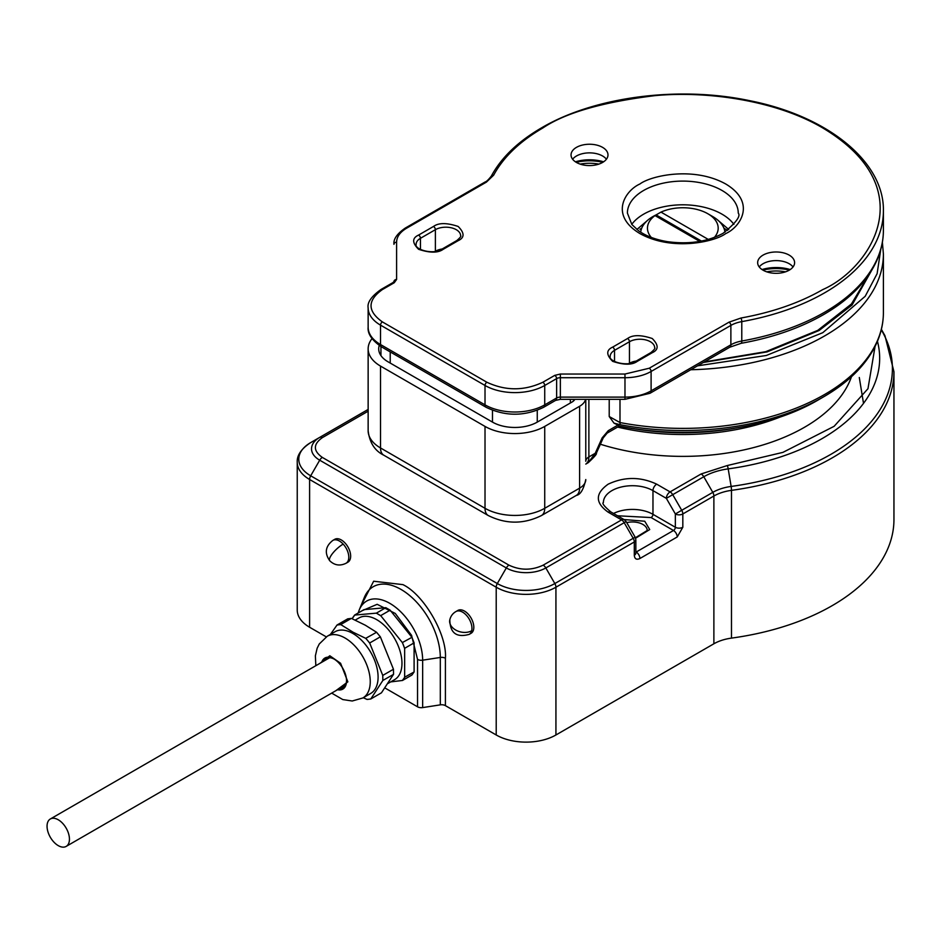 <?xml version="1.0" encoding="UTF-8"?>
<svg xmlns="http://www.w3.org/2000/svg" width="941" height="941" viewBox="0 0 941 941"><rect width="100%" height="100%" fill="white"/><g stroke="black" fill="none" stroke-linecap="round" stroke-linejoin="round"><path stroke-width="1.41" d="M390.703 681.896L402.348 680.484A40.91 23.619 -120 0 0 403.583 678.943A40.91 23.619 -120 0 0 404.654 677.202L404.654 648.525A40.91 23.619 -120 0 0 403.583 645.538A40.91 23.619 -120 0 0 402.348 642.574L380.846 615.826A40.91 23.619 -120 0 0 378.529 614.379A40.91 23.619 -120 0 0 376.224 613.156L354.722 615.073A40.91 23.619 -120 0 0 353.487 616.614A40.91 23.619 -120 0 0 352.405 618.366L354.722 615.073M354.557 615.085L364.002 609.639L385.822 607.686L376.376 613.144L380.846 615.826M380.682 615.626L390.127 610.168L411.946 637.316L402.348 642.574M402.501 642.774L404.654 648.525M404.654 648.314L414.099 642.868L414.099 671.956L404.654 677.202M404.654 677.414L402.348 680.484M402.501 680.472L411.946 675.015L414.099 671.956M390.127 610.168L385.822 607.686M414.099 642.868L411.946 637.316M464.489 611.085A13.198 7.622 -120 0 0 457.891 610.427L456.02 611.509A13.198 7.622 60 0 1 462.619 612.156A13.198 7.622 60 0 1 471.676 630.752A13.198 7.622 60 0 1 469.218 634.363L471.088 633.281A13.198 7.622 -120 0 0 473.111 622.707A13.198 7.622 -120 0 0 464.489 611.085M341.324 539.969A13.198 7.622 -120 0 0 334.725 539.322L332.867 540.393A13.198 7.622 60 0 1 339.454 541.051A13.198 7.622 60 0 1 343.183 544.098A13.198 7.622 60 0 1 346.053 563.259L347.923 562.177A13.198 7.622 -120 0 0 349.946 551.602A13.198 7.622 -120 0 0 341.324 539.969M731.486 638.116A211.125 121.895 0 0 0 893.95 519.503L893.95 371.742A211.125 121.895 180 0 1 731.486 490.355L731.486 638.116A36.946 21.325 180 0 0 713.878 643.785L713.878 496.025A36.946 21.325 180 0 1 731.486 490.355A5.281 0.988 -97.8 0 0 731.133 486.438A38.499 22.219 0 0 0 712.796 492.355A5.281 3.046 60 0 1 713.878 496.025L682.825 513.962A5.281 3.046 180 0 1 675.356 513.962L675.356 527.266A5.281 3.046 0 0 0 682.825 527.266L682.825 513.962A5.281 3.046 60 0 0 681.731 510.281L712.796 492.355L703.786 476.746A51.237 29.583 180 0 1 728.193 468.877L731.133 486.438A209.584 121.001 180 0 0 881.282 329.797M309.601 627.247L309.601 479.487A42.227 24.384 180 0 1 297.238 462.243L297.238 610.003A42.227 24.384 0 0 0 309.601 627.247L326.256 636.857M384.951 687.977L417.545 706.809A5.281 3.046 -0 0 0 422.65 707.597L440.306 704.856A5.281 3.046 -0 0 1 445.411 705.644L496.213 734.98A42.227 24.384 0 0 0 555.931 734.98L713.878 643.785M417.545 706.809L417.545 659.394L411.57 635.363L395.279 613.45L377.165 604.31L362.25 610.65M555.931 734.98L555.931 587.219L634.305 541.969A5.281 3.046 -120 0 0 633.211 538.299L554.837 583.549A40.675 23.49 180 0 1 497.307 583.549L506.317 567.941L319.705 460.196L310.695 475.805A5.281 3.046 120 0 0 309.601 479.487L496.213 587.219A5.281 3.046 -60 0 1 497.307 583.549L310.695 475.805A40.675 23.49 180 0 1 310.695 442.588L368.143 409.429M863.509 403.371L859.298 377.506M851.487 376.706A172.074 99.346 180 0 1 600.382 444.234M368.143 411.205L322.34 437.647C313.082 444.234 313.082 450.821 322.34 457.42L508.952 565.153C520.361 570.505 531.771 570.505 543.18 565.153L621.566 519.903L608.18 512.175C595.077 502.835 595.077 493.507 608.18 484.168C624.353 476.605 640.527 476.605 656.7 484.168L670.086 491.896L701.139 473.958A5.281 3.046 60 0 1 703.786 476.746L672.721 494.672L681.731 510.281L675.356 513.962L666.346 498.354A5.281 3.046 -60 0 1 670.086 491.896A5.281 3.046 60 0 1 672.721 494.672L666.346 498.354L652.972 490.626L652.972 514.327A29.03 16.762 0 0 0 613.52 513.468M47.05 826.233A15.832 9.139 60 0 1 50.332 818.988A15.832 9.139 60 0 1 62.529 823.222A15.832 9.139 60 0 1 69.446 839.16A15.832 9.139 60 0 1 66.164 846.406A15.832 9.139 60 0 1 53.966 842.171A15.832 9.139 60 0 1 47.05 826.233M780.677 416.828A171.544 99.04 180 0 1 617.59 427.085M326.962 659.265A16.891 9.751 60 0 1 327.927 657.853M346.547 680.461A16.891 9.751 60 0 1 343.053 687.765A16.891 9.751 60 0 1 339.583 688.553M344.5 686.577A16.891 9.751 60 0 1 342.795 686.695M321.716 662.299A17.95 10.363 60 0 1 333.867 658.923L333.867 658.923A17.95 10.363 60 0 1 346.547 680.896A17.95 10.363 60 0 1 337.56 689.718M323.751 661.123A16.891 9.751 60 0 1 326.162 658.512A16.891 9.751 60 0 1 334.243 659.147M355.204 620.107L358.968 617.943A35.629 20.573 60 0 1 386.422 627.482A35.629 20.573 60 0 1 401.972 663.334A35.629 20.573 60 0 1 394.597 679.649L388.045 683.425M340.701 624.565L340.889 624.659A40.91 23.619 -120 0 0 338.866 624.789L340.701 624.565L351.393 618.39L365.331 625.224L376.576 632.27L380.352 636.834L369.672 642.997L382.764 675.415L393.456 669.251L380.352 636.834M382.858 680.449L382.775 680.578A40.91 23.619 -120 0 0 382.811 677.932L382.858 680.449L393.467 674.415L381.458 692.811L370.766 698.987L368.931 699.222A40.91 23.619 -120 0 0 370.86 698.857L370.766 698.987M331.679 693.117L342.783 699.563L352.205 700.998L362.873 697.963L370.707 693.435A35.629 20.573 -120 0 0 378.094 677.132A35.629 20.573 -120 0 0 352.899 633.493A35.629 20.573 -120 0 0 335.078 631.729L327.245 636.257L319.27 643.985L317.141 648.267L315.376 655.842L315.835 665.687M366.908 699.351A40.91 23.619 -120 0 0 368.931 699.222L367.096 699.445L363.285 697.728M382.775 680.578L370.86 698.857M382.764 675.415L382.811 677.932A40.91 23.619 -120 0 0 382.669 675.179M369.766 643.244A40.91 23.619 -120 0 0 367.778 640.715A40.91 23.619 -120 0 0 365.708 638.339L376.576 632.27M340.889 624.659L353.146 632.258L365.708 638.339M351.393 618.39L347.711 618.849L337.019 625.024L338.866 624.789A40.91 23.619 -120 0 0 336.937 625.153L337.019 625.024M330.432 634.41L336.937 625.153M393.55 674.274L393.456 669.251M365.896 638.433L369.672 642.997M697.54 365.837L766.315 355.486L822.787 332.679L865.214 296.274L877.118 273.666L880.717 249.671M619.331 426.073L619.19 426.097C686.954 440.364 767.421 429.896 818.282 399.925L818.282 399.925A191.564 110.591 180 0 1 619.331 426.073L607.168 433.095L603.228 437.894A5.281 0.753 24.2 0 1 602.146 437.883L608.251 430.684L618.025 425.038L619.331 426.073M574.822 399.337A10.551 6.093 180 0 1 572.14 401.972L537.264 422.109A31.665 18.279 180 0 1 492.484 422.109L387.974 361.767A31.665 18.279 180 0 1 378.705 348.84A31.665 18.279 180 0 1 379.247 345.476M372.024 338.642A42.227 24.384 0 0 0 368.143 348.84A42.227 24.384 0 0 0 380.517 366.084L485.015 426.414A42.227 24.384 0 0 0 544.733 426.414L579.597 406.289A21.114 12.186 0 0 0 585.584 399.337M585.784 399.337L585.784 461.266A10.551 6.093 0 0 1 588.878 456.95L588.878 399.337M818.282 399.925L823.551 396.879A199.022 114.908 0 0 1 620.472 424.756L614.026 423.168L618.025 425.038M614.026 423.168L609.215 416.522L609.215 399.337M620.472 424.756A5.281 1.353 -79.2 0 1 619.99 422.556L609.215 416.522M603.228 437.894L596.312 453.291A5.281 0.753 -155.8 0 1 595.23 453.291L588.878 456.95A15.832 9.139 -120 0 1 585.784 464.089L588.243 462.666L595.23 453.291L602.146 437.883M734.239 428.32A175.238 101.169 180 0 1 631.399 428.32M640.692 232.18A42.227 24.384 180 0 1 650.125 218.347A42.227 24.384 0 0 1 652.972 216.536A42.227 24.384 0 0 1 656.1 214.901L660.982 212.113A35.358 20.42 180 0 1 707.832 213.736L712.678 216.536A42.227 24.384 180 0 1 724.958 232.18M651.29 237.414A35.358 20.42 180 0 1 655.007 215.571L650.125 218.347M712.678 216.536L707.832 213.736A35.358 20.42 180 0 1 714.36 237.414M699.739 241.39L655.007 215.571M660.982 212.113L708.291 239.426M701.433 241.072L656.1 214.901M580.15 164.11A30.347 17.526 180 0 1 598.888 164.11M766.762 271.843A30.347 17.526 180 0 1 785.5 271.843M573.469 399.337L573.469 401.031L573.469 399.337M647.079 220.806L636.904 229.475M606.416 159.217A18.479 10.669 0 0 0 576.457 155.994A18.479 10.669 0 0 0 572.622 159.217M602.581 162.452A18.479 10.669 0 0 0 607.992 154.912A18.479 10.669 0 0 0 596.582 145.055A18.479 10.669 0 0 0 576.457 147.372A18.479 10.669 0 0 0 571.046 154.912A18.479 10.669 0 0 0 582.444 164.769A18.479 10.669 0 0 0 602.581 162.452M793.028 266.962A18.479 10.669 0 0 0 763.069 263.727A18.479 10.669 0 0 0 759.234 266.962M789.193 270.196A18.479 10.669 0 0 0 794.604 262.657A18.479 10.669 0 0 0 783.194 252.8A18.479 10.669 0 0 0 763.069 255.105A18.479 10.669 0 0 0 757.658 262.657A18.479 10.669 0 0 0 769.056 272.502A18.479 10.669 0 0 0 789.193 270.196M603.616 161.805A30.347 17.526 0 0 0 575.422 161.805M790.228 269.549A30.347 17.526 0 0 0 762.034 269.549M602.781 162.334A34.57 19.961 0 0 0 576.257 162.334M789.393 270.079A34.57 19.961 0 0 0 762.869 270.079M393.95 282.571L393.95 281.641A2.635 2.153 -0 0 1 396.596 279.489L396.596 242.178C396.737 236.744 400.09 232.074 406.641 228.181L486.415 182.119L493.637 175.191C503.388 157.135 519.797 141.397 542.863 127.976C565.329 112.849 602.652 102.087 654.83 95.653C706.362 90.701 775.831 100.228 822.787 127.976C924.462 188.894 869.343 269.197 822.787 289.581C799.532 302.908 772.267 312.377 741.002 318.011L729.016 322.175L649.231 368.237L624.977 374.036L560.354 374.036L554.755 375.377L542.863 382.246C524.208 390.962 505.54 390.962 486.885 382.246L382.375 321.904C367.284 311.13 367.284 300.355 382.375 289.581L394.267 282.723L396.596 279.489M728.746 229.475L718.571 220.806M332.867 540.393C325.363 546.286 324.327 553.085 329.773 560.789A13.198 3.94 -42.8 0 1 332.761 553.214A13.198 3.94 -42.8 0 1 343.183 544.098M445.411 705.644L445.411 658.241C447.304 635.057 423.932 594.583 402.913 584.632L373.648 581.22L360.45 606.992M440.306 704.856L440.306 657.453A55.531 32.065 -120 0 0 401.042 589.442A55.531 32.065 -120 0 0 364.355 597.429L359.203 610.039A46.391 26.783 -120 0 1 389.845 603.369A46.391 26.783 -120 0 1 422.65 660.182L422.65 707.597M635.61 538.228L649.725 529.56L644.75 521.232L624.012 519.538M626.741 522.62A14.774 8.528 180 0 1 642.891 524.455A14.774 8.528 180 0 1 647.22 530.489L635.422 537.746M635.845 553.261L635.845 539.816L635.14 537.182L633.211 538.299L624.201 522.69L545.827 567.941L554.837 583.549A5.281 3.046 60 0 1 555.931 587.219A42.227 24.384 180 0 1 496.213 587.219L496.213 734.98M635.845 539.816A5.281 3.046 180 0 1 634.305 541.969L634.305 555.272C634.657 558.966 636.528 560.048 639.904 558.507L677.226 536.958L682.825 527.266M445.411 658.241A5.281 3.046 0 0 0 440.306 657.453L422.65 660.182A5.281 3.046 180 0 1 417.545 659.394M877.447 341.289A196.834 113.638 180 0 1 728.193 468.877A5.281 0.988 82.2 0 0 727.334 465.524L701.139 473.958M322.34 457.42A5.281 3.046 120 0 0 319.705 460.196A27.936 16.126 180 0 1 319.705 437.389L310.695 442.588L319.705 437.389A5.281 3.046 60 0 1 322.34 437.647M617.508 515.774L651.101 517.562A2.635 1.529 120 0 0 652.972 514.327L675.356 527.266A2.635 1.529 -60 0 1 673.497 530.489A5.281 3.046 60 0 1 677.226 536.958M651.101 517.562L673.497 530.489L636.175 552.038A5.281 3.046 60 0 1 639.904 558.507M635.845 553.12A5.281 3.046 180 0 1 634.305 555.272M875.059 346.453L867.967 388.715L834.126 426.308L782.912 452.374L727.334 465.524M543.18 565.153A5.281 3.046 60 0 1 545.827 567.941A27.936 16.126 180 0 1 506.317 567.941A5.281 3.046 -60 0 1 508.952 565.153M656.7 484.168A5.281 3.046 120 0 0 652.972 490.626A29.03 16.762 180 0 0 621.331 486.991A29.03 16.762 180 0 0 603.404 502.482C601.793 503.223 604.263 506.376 610.815 511.916A5.281 3.046 120 0 0 608.18 512.175M635.14 537.182L626.13 521.573L624.201 522.69A5.281 3.046 -120 0 0 621.566 519.903A5.281 3.046 -60 0 1 624.201 519.644L610.815 511.916M362.873 697.963A35.629 20.573 -120 0 0 370.248 681.649A35.629 20.573 -120 0 0 357.145 648.572A35.629 20.573 -120 0 0 327.245 636.257M320.011 663.287L329.82 655.759L340.583 663.276L347.852 681.837L335.843 690.718M456.02 611.509C452.774 613.344 450.704 616.108 449.81 619.79A13.198 9.234 13.8 0 0 456.561 630.482A13.198 9.234 13.8 0 0 471.676 630.752M703.362 362.473L767.115 351.899L819.046 330.526L852.064 305.025L873.766 266.656M690.776 369.742A200.574 115.802 0 0 0 824.645 335.913A200.574 115.802 0 0 0 883.399 254.035L882.376 242.26M619.99 399.337L619.99 422.556A200.574 115.802 0 0 0 824.645 394.467A200.574 115.802 0 0 0 883.399 312.588L883.399 254.035M579.597 406.289L579.597 488.167A21.114 12.186 0 0 0 585.784 479.545C583.585 489.449 580.432 494.743 576.327 495.413L541.451 515.55A15.832 9.139 60 0 0 544.733 508.293L544.733 426.414M576.327 495.413A15.832 9.139 60 0 0 579.597 488.167L544.733 508.293A42.227 24.384 0 0 1 485.015 508.293L380.517 447.963L380.517 366.084M485.015 426.414L485.015 508.293A15.832 9.139 120 0 0 488.297 515.55C506.011 524.313 523.737 524.313 541.451 515.55M368.143 430.731A42.227 24.384 0 0 0 380.517 447.963A15.832 9.139 120 0 0 383.799 455.209C374.8 450.821 369.59 442.658 368.143 430.731L368.143 348.84M608.251 430.684A5.281 3.046 60 0 1 607.168 433.095M570.375 399.337L570.375 402.995M537.264 422.109L537.264 410.3M492.484 410.3L492.484 422.109M390.221 363.061L390.221 351.922M725.746 233.568C740.026 227.31 756.929 202.68 725.746 184.001C693.388 166.004 650.737 175.755 639.904 184.001C625.624 190.258 608.721 214.877 639.904 233.568C672.262 251.565 714.913 241.802 725.746 233.568M643.632 190.47A55.425 31.994 180 0 1 704.033 183.53A55.425 31.994 180 0 1 738.25 213.089C740.955 216.101 735.909 222.841 723.1 233.297C707.397 241.79 688.836 244.578 667.404 241.649C655.654 239.673 646.067 236.062 638.645 230.804L631.87 224.523L627.4 213.089A55.425 31.994 180 0 1 643.632 190.47M382.375 321.904A2.635 1.529 120 0 0 380.517 325.139L485.015 385.469A42.227 24.384 0 0 0 544.733 385.469L556.625 378.611A5.281 3.046 180 0 1 560.354 377.717L624.977 377.717A36.946 21.325 0 0 0 651.101 371.472L730.875 325.41A26.395 15.232 180 0 1 741.779 321.622A200.574 115.802 0 0 0 824.645 292.816A200.574 115.802 0 0 0 883.399 210.937C884.375 161.876 827.915 116.108 749.824 100.711C678.979 85.643 594.536 96.594 541.545 127.847C518.103 141.456 501.353 157.535 491.308 176.108A2.635 2.058 28 0 1 493.637 175.191M729.016 322.175A2.635 1.529 -120 0 1 730.875 325.41L730.875 344.806A26.395 15.232 0 0 1 741.779 341.018A200.574 115.802 0 0 0 824.645 312.212A200.574 115.802 0 0 0 883.399 230.333C883.364 241.943 880.576 253.247 875.024 264.256C864.955 283.794 847.794 300.579 823.551 314.623C800.026 328.103 772.561 337.654 741.155 343.3A5.281 1.27 -100.1 0 0 741.779 341.018L741.779 321.622A2.635 0.635 -100.1 0 0 741.002 318.011M733.898 224.37A55.425 31.994 0 0 0 643.632 214.172A55.425 31.994 0 0 0 631.752 224.37M727.593 230.369L723.958 228.263M641.691 228.263L639.904 229.251M418.58 235.074C412.064 238.026 412.064 242.766 418.58 249.294C429.884 253.058 438.094 253.058 443.211 249.294L458.149 240.673C464.666 237.72 464.666 232.98 458.149 226.452C446.846 222.688 438.635 222.688 433.507 226.452L418.58 235.074A2.635 1.529 -120 0 1 420.451 238.308L435.377 229.686A2.635 1.529 -120 0 0 433.507 226.452M612.662 347.123C606.133 350.076 606.133 354.816 612.662 361.344C623.954 365.108 632.164 365.108 637.292 361.344L652.219 352.722C658.747 349.77 658.747 345.018 652.219 338.501C640.915 334.737 632.705 334.737 627.588 338.501L612.662 347.123A2.635 1.529 -120 0 1 614.52 350.346L629.458 341.736A2.635 1.529 -120 0 0 627.588 338.501M458.149 240.673A2.635 1.529 -120 0 0 456.82 240.543L441.894 249.165A2.635 1.529 60 0 1 443.211 249.294M441.894 249.165C433.225 255.246 414.193 249.318 416.122 244.331A14.774 8.528 180 0 1 420.451 238.308L420.451 249.459M442.176 249A14.774 8.528 0 0 0 435.377 251.235L435.377 229.686A14.774 8.528 180 0 1 451.48 227.84A14.774 8.528 180 0 1 460.608 235.721C461.466 236.038 460.196 237.65 456.82 240.543M652.219 352.722A2.635 1.529 -120 0 0 650.901 352.593L635.975 361.215A2.635 1.529 60 0 1 637.292 361.344M635.975 361.215C627.294 367.296 608.262 361.368 610.191 356.38A14.774 8.528 180 0 1 614.52 350.346L614.52 361.509M636.257 361.05A14.774 8.528 0 0 0 629.458 363.285L629.458 341.736A14.774 8.528 180 0 1 645.561 339.877A14.774 8.528 180 0 1 654.677 347.77C655.536 348.088 654.277 349.699 650.901 352.593M554.755 375.377A2.635 1.529 -120 0 1 556.625 378.611L556.625 397.996L544.733 404.865A42.227 24.384 0 0 1 485.015 404.865L380.517 344.535A5.281 3.046 120 0 0 381.611 346.947L486.109 407.288A5.281 3.046 -60 0 1 485.015 404.865L485.015 385.469A2.635 1.529 -60 0 1 486.885 382.246M486.109 407.288C505.282 416.51 524.466 416.51 543.639 407.288A5.281 3.046 -120 0 0 544.733 404.865L544.733 385.469A2.635 1.529 -120 0 0 542.863 382.246M624.977 374.036L624.977 397.114L560.354 397.114L560.354 374.036M543.639 407.288L555.531 400.419A5.281 3.046 -120 0 0 556.625 397.996A5.281 3.046 0 0 1 560.354 397.114L560.354 399.337L624.977 399.337L624.977 397.114A36.946 21.325 0 0 0 651.101 390.856L651.101 371.472A2.635 1.529 -120 0 0 649.231 368.237M396.596 242.178A2.635 2.153 -0 0 0 393.95 244.331C393.303 239.143 397.09 233.709 405.324 228.04L485.097 181.989A2.635 1.529 60 0 1 486.415 182.119M405.324 228.04A2.635 1.529 60 0 1 406.641 228.181M382.375 289.581A2.635 1.529 60 0 0 381.058 289.452L392.95 282.594A2.635 1.529 60 0 1 394.267 282.723M368.143 307.907A42.227 24.384 0 0 0 380.517 325.139L380.517 344.535A42.227 24.384 0 0 1 368.143 327.292L368.143 307.907C367.155 302.437 371.46 296.286 381.058 289.452M650.008 393.279L729.781 347.217A5.281 3.046 -120 0 0 730.875 344.806L651.101 390.856A5.281 3.046 -120 0 1 650.008 393.279L624.977 399.337M329.773 560.789C334.549 565.376 339.983 566.2 346.053 563.259M881.388 329.35L884.963 335.725L893.95 371.742M358.18 612.991L359.203 610.039M310.695 442.588C301.32 448.751 296.827 455.303 297.238 462.243M626.13 521.573L624.201 519.644M50.332 818.988L329.632 657.735M66.164 846.406L345.465 685.154M449.81 619.79C450.057 633.046 456.526 637.904 469.218 634.363M869.825 273.231L851.452 303.955L817.729 330.397L765.727 351.699L704.315 361.92M823.551 396.879C847.653 382.916 864.744 366.249 874.848 346.864C880.517 335.749 883.364 324.316 883.399 312.588M488.297 515.55L383.799 455.209M596.312 453.291C597.123 453.774 594.441 456.891 588.254 462.666M380.94 355.592L380.94 346.559M883.399 230.333L883.399 210.937M485.097 181.989C486.45 181.648 488.52 179.684 491.308 176.108M392.95 282.594L393.95 281.641M729.781 347.217L741.155 343.3M381.611 346.947C371.989 340.395 367.496 333.843 368.143 327.292M555.531 400.419L560.354 399.337"/></g></svg>
